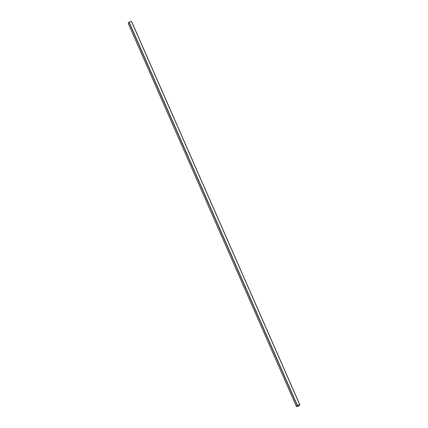 <?xml version="1.0" encoding="UTF-8"?>
<svg xmlns="http://www.w3.org/2000/svg" width="428" height="428" viewBox="0 0 428 428"><rect width="100%" height="100%" fill="white"/><g stroke="black" fill="none" stroke-linecap="round" stroke-linejoin="round"><path stroke-width="0.64" d="M299.659 404.733L297.3 405.364L296.583 406.536L298.937 405.91L299.236 405.428L298.744 405.503L299.359 405.396L298.899 405.969L296.55 406.6L297.176 405.402L299.696 404.669L299.327 405.273L298.803 405.412L299.664 404.733M298.541 405.032L298.744 405.503M298.482 405.049L298.707 405.567M128.229 23.337L129.101 22.031L131.546 21.405L299.771 404.663M298.626 405.006L298.803 405.412M298.68 404.995L298.84 405.353M128.213 23.299L296.46 406.568M128.93 22.133L297.176 405.402M129.101 22.031L297.348 405.3M131.45 21.4L299.696 404.669M299.204 404.851L299.365 405.214L299.215 404.851M298.776 405.546L298.937 405.91M298.787 405.546L298.947 405.905M128.207 23.326L296.454 406.595M131.546 21.405L299.793 404.674"/></g></svg>

